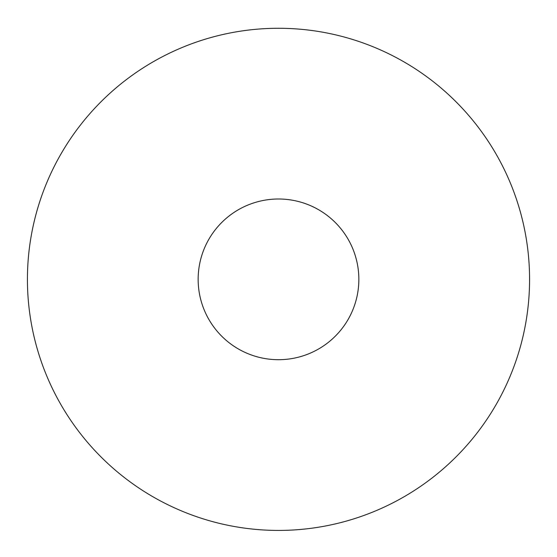 <?xml version="1.0" encoding="UTF-8"?>
<svg xmlns="http://www.w3.org/2000/svg" width="557" height="557" viewBox="0 0 557 557"><rect width="100%" height="100%" fill="white"/><g stroke="black" fill="none" stroke-linecap="round" stroke-linejoin="round"><path stroke-width="0.42" stroke-dasharray="2.79 2.09" d="M278.5 28.275A251.075 251.075 0 0 1 495.939 404.883A251.075 251.075 0 0 1 61.061 404.883A251.075 251.075 0 0 1 278.5 28.275M278.5 199.002A80.347 80.347 0 0 1 348.083 319.523A80.347 80.347 0 0 1 208.917 319.523A80.347 80.347 0 0 1 278.5 199.002"/><path stroke-width="0.84" d="M278.5 28.275A251.075 251.075 0 0 1 495.939 404.883A251.075 251.075 0 0 1 61.061 404.883A251.075 251.075 0 0 1 278.5 28.275M278.5 199.002A80.347 80.347 0 0 1 348.083 319.523A80.347 80.347 0 0 1 208.917 319.523A80.347 80.347 0 0 1 278.5 199.002"/></g></svg>
